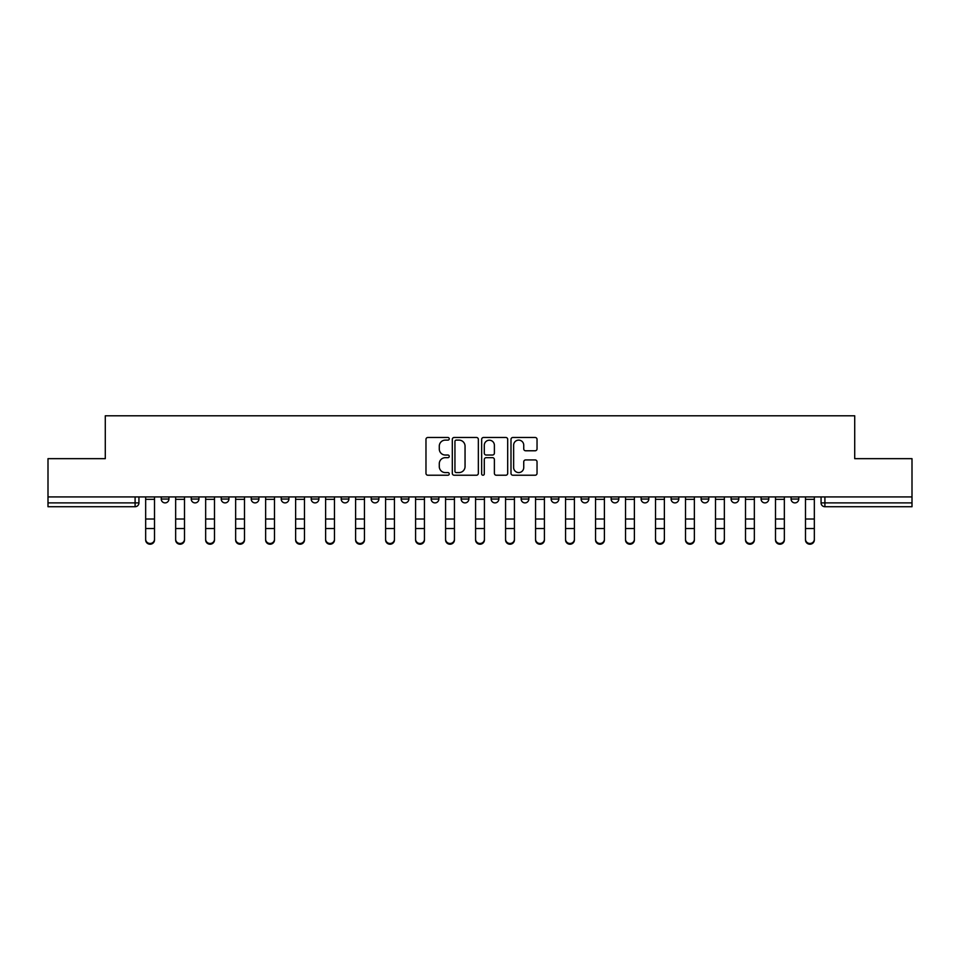 <?xml version="1.0" encoding="UTF-8"?>
<svg xmlns="http://www.w3.org/2000/svg" width="960" height="960" viewBox="0 0 960 960"><rect width="100%" height="100%" fill="white"/><g stroke="black" fill="none" stroke-linecap="round" stroke-linejoin="round"><path stroke-width="1.44" d="M449.244 438.804A1.32 1.32 0 0 0 447.924 437.484L427.872 437.484A1.884 1.884 0 0 0 425.976 439.368L425.976 473.34A1.884 1.884 0 0 0 427.872 475.224L447.924 475.224A1.32 1.32 0 0 0 449.244 473.904A1.32 1.32 0 0 0 447.924 472.584L445.32 472.584A6.036 6.036 0 0 1 439.284 466.548L439.284 463.716A6.036 6.036 0 0 1 445.32 457.668L447.924 457.668A1.32 1.32 0 0 0 449.244 456.348A1.32 1.32 0 0 0 447.924 455.028L445.32 455.028A6.036 6.036 0 0 1 439.284 448.992L439.284 446.16A6.036 6.036 0 0 1 445.32 440.124L447.924 440.124A1.32 1.32 0 0 0 449.244 438.804M761.076 499.032L761.076 496.92L761.076 499.032A3.84 3.84 0 0 0 764.928 502.884A3.84 3.84 0 0 1 761.076 499.032L768.768 499.032A3.84 3.84 0 0 1 764.928 502.884A3.84 3.84 0 0 0 768.768 499.032L768.768 496.92L768.768 499.032M491.148 496.92L491.148 499.032L498.84 499.032A3.84 3.84 0 0 1 495 502.884A3.84 3.84 0 0 1 491.148 499.032L491.148 496.92M401.172 496.92L401.172 499.032L408.864 499.032A3.84 3.84 0 0 1 405.024 502.884A3.84 3.84 0 0 1 401.172 499.032L401.172 496.92M341.196 496.92L341.196 499.032L348.876 499.032A3.84 3.84 0 0 1 345.036 502.884A3.84 3.84 0 0 1 341.196 499.032L341.196 496.92M311.196 496.92L311.196 499.032L318.888 499.032A3.84 3.84 0 0 1 315.048 502.884A3.84 3.84 0 0 1 311.196 499.032L311.196 496.92M251.22 496.92L251.22 499.032L258.9 499.032A3.84 3.84 0 0 1 255.06 502.884A3.84 3.84 0 0 1 251.22 499.032L251.22 496.92M535.152 450.78A1.884 1.884 0 0 0 537.036 448.896L537.036 439.368A1.884 1.884 0 0 0 535.152 437.484L512.88 437.484A1.884 1.884 0 0 0 510.996 439.368L510.996 473.34A1.884 1.884 0 0 0 512.88 475.224L535.152 475.224A1.884 1.884 0 0 0 537.036 473.34L537.036 461.82A1.884 1.884 0 0 0 535.152 459.936L525.624 459.936A1.884 1.884 0 0 0 523.74 461.82L523.74 467.532A5.052 5.052 0 0 1 518.688 472.584A5.052 5.052 0 0 1 513.636 467.532L513.636 445.176A5.052 5.052 0 0 1 518.688 440.124A5.052 5.052 0 0 1 523.74 445.176L523.74 448.896A1.884 1.884 0 0 0 525.624 450.78L535.152 450.78M48 496.92L48 458.664L105.288 458.664L105.288 415.788L854.712 415.788L854.712 458.664L912 458.664L912 496.92L48 496.92L48 502.884L138.936 502.884L138.936 496.92L138.936 502.884A3.84 3.84 0 0 1 135.096 506.724L48 506.724L48 502.884M478.344 439.368A1.884 1.884 0 0 0 476.46 437.484L454.188 437.484A1.884 1.884 0 0 0 452.304 439.368L452.304 473.34A1.884 1.884 0 0 0 454.188 475.224L476.46 475.224A1.884 1.884 0 0 0 478.344 473.34L478.344 439.368M483.54 437.484L505.812 437.484A1.884 1.884 0 0 1 507.696 439.368L507.696 473.34A1.884 1.884 0 0 1 505.812 475.224L496.272 475.224A1.884 1.884 0 0 1 494.388 473.34L494.388 459.564A1.884 1.884 0 0 0 492.504 457.668L486.18 457.668A1.884 1.884 0 0 0 484.296 459.564L484.296 473.904A1.32 1.32 0 0 1 482.976 475.224A1.32 1.32 0 0 1 481.656 473.904L481.656 439.368A1.884 1.884 0 0 1 483.54 437.484M821.064 496.92L821.064 502.884L912 502.884L912 506.724L824.904 506.724A3.84 3.84 0 0 1 821.064 502.884M912 496.92L912 502.884M791.076 496.92L791.076 499.032L798.756 499.032L798.756 496.92L798.756 499.032A3.84 3.84 0 0 1 794.916 502.884A3.84 3.84 0 0 1 791.076 499.032A3.84 3.84 0 0 0 794.916 502.884M731.088 496.92L731.088 499.032L738.78 499.032L738.78 496.92L738.78 499.032A3.84 3.84 0 0 1 734.928 502.884A3.84 3.84 0 0 1 731.088 499.032A3.84 3.84 0 0 0 734.928 502.884M708.78 499.032L708.78 496.92L708.78 499.032A3.84 3.84 0 0 1 704.94 502.884A3.84 3.84 0 0 1 701.1 499.032L708.78 499.032A3.84 3.84 0 0 1 704.94 502.884M701.1 496.92L701.1 499.032M678.792 496.92L678.792 499.032A3.84 3.84 0 0 1 674.952 502.884A3.84 3.84 0 0 1 671.1 499.032L678.792 499.032A3.84 3.84 0 0 1 674.952 502.884M671.1 496.92L671.1 499.032M648.804 496.92L648.804 499.032A3.84 3.84 0 0 1 644.952 502.884A3.84 3.84 0 0 1 641.112 499.032L648.804 499.032M641.112 496.92L641.112 499.032M618.804 496.92L618.804 499.032A3.84 3.84 0 0 1 614.964 502.884A3.84 3.84 0 0 1 611.124 499.032L618.804 499.032M611.124 496.92L611.124 499.032M588.816 496.92L588.816 499.032A3.84 3.84 0 0 1 584.976 502.884A3.84 3.84 0 0 1 581.124 499.032L588.816 499.032M581.124 496.92L581.124 499.032M558.828 496.92L558.828 499.032A3.84 3.84 0 0 1 554.976 502.884A3.84 3.84 0 0 1 551.136 499.032A3.84 3.84 0 0 0 554.976 502.884M551.136 496.92L551.136 499.032L558.828 499.032M528.828 496.92L528.828 499.032A3.84 3.84 0 0 1 524.988 502.884A3.84 3.84 0 0 1 521.148 499.032A3.84 3.84 0 0 0 524.988 502.884M521.148 496.92L521.148 499.032L528.828 499.032M498.84 496.92L498.84 499.032A3.84 3.84 0 0 1 495 502.884M468.852 496.92L468.852 499.032A3.84 3.84 0 0 1 465 502.884A3.84 3.84 0 0 1 461.16 499.032L468.852 499.032M461.16 496.92L461.16 499.032M438.852 496.92L438.852 499.032A3.84 3.84 0 0 1 435.012 502.884A3.84 3.84 0 0 1 431.172 499.032L438.852 499.032L438.852 496.92M431.172 496.92L431.172 499.032M408.864 496.92L408.864 499.032M378.876 496.92L378.876 499.032A3.84 3.84 0 0 1 375.024 502.884A3.84 3.84 0 0 1 371.184 499.032L378.876 499.032L378.876 496.92M371.184 496.92L371.184 499.032M348.876 496.92L348.876 499.032L348.876 496.92M318.888 499.032L318.888 496.92L318.888 499.032A3.84 3.84 0 0 1 315.048 502.884M288.9 496.92L288.9 499.032A3.84 3.84 0 0 1 285.048 502.884A3.84 3.84 0 0 1 281.208 499.032A3.84 3.84 0 0 0 285.048 502.884A3.84 3.84 0 0 0 288.9 499.032L288.9 496.92M281.208 496.92L281.208 499.032L288.9 499.032M258.9 496.92L258.9 499.032M228.912 496.92L228.912 499.032A3.84 3.84 0 0 1 225.072 502.884A3.84 3.84 0 0 1 221.22 499.032A3.84 3.84 0 0 0 225.072 502.884A3.84 3.84 0 0 0 228.912 499.032L221.22 499.032L221.22 496.92M191.232 496.92L191.232 499.032L198.924 499.032L198.924 496.92L198.924 499.032A3.84 3.84 0 0 1 195.072 502.884A3.84 3.84 0 0 1 191.232 499.032A3.84 3.84 0 0 0 195.072 502.884M161.244 496.92L161.244 499.032L168.924 499.032L168.924 496.92L168.924 499.032A3.84 3.84 0 0 1 165.084 502.884A3.84 3.84 0 0 1 161.244 499.032A3.84 3.84 0 0 0 165.084 502.884M135.096 496.92L135.096 506.724A3.84 3.84 0 0 0 138.936 502.884M456.264 440.124A1.32 1.32 0 0 0 454.944 441.444L454.944 471.264A1.32 1.32 0 0 0 456.264 472.584L459 472.584A6.036 6.036 0 0 0 465.048 466.548L465.048 446.16A6.036 6.036 0 0 0 459 440.124L456.264 440.124M494.388 445.26A5.052 5.052 0 0 0 489.336 440.22A5.052 5.052 0 0 0 484.296 445.26L484.296 453.144A1.884 1.884 0 0 0 486.18 455.028L492.504 455.028A1.884 1.884 0 0 0 494.388 453.144L494.388 445.26M145.668 539.988L145.668 539.244A4.416 4.224 0 0 0 150.084 543.468A4.416 4.224 0 0 0 154.512 539.244L154.512 539.988A4.416 4.224 180 0 1 150.084 544.212A4.416 4.224 180 0 1 145.668 539.988L145.668 529.272M145.668 496.92L145.668 539.244M154.512 496.92L154.512 539.244M175.656 539.988L175.656 539.244A4.416 4.224 0 0 0 180.084 543.468A4.416 4.224 0 0 0 184.5 539.244L184.5 539.988A4.416 4.224 180 0 1 180.084 544.212A4.416 4.224 180 0 1 175.656 539.988L175.656 529.272M205.656 539.988L205.656 539.244A4.416 4.224 0 0 0 210.072 543.468A4.416 4.224 0 0 0 214.488 539.244L214.488 539.988A4.416 4.224 180 0 1 210.072 544.212A4.416 4.224 180 0 1 205.656 539.988L205.656 529.272M175.656 496.92L175.656 539.244M184.5 496.92L184.5 539.244M205.656 496.92L205.656 539.244M214.488 496.92L214.488 539.244M235.644 539.988L235.644 539.244A4.416 4.224 0 0 0 240.06 543.468A4.416 4.224 0 0 0 244.488 539.244L244.488 539.988A4.416 4.224 180 0 1 240.06 544.212A4.416 4.224 180 0 1 235.644 539.988L235.644 529.272M265.632 539.988L265.632 539.244A4.416 4.224 0 0 0 270.06 543.468A4.416 4.224 0 0 0 274.476 539.244L274.476 539.988A4.416 4.224 180 0 1 270.06 544.212A4.416 4.224 180 0 1 265.632 539.988L265.632 529.272M295.632 539.988L295.632 539.244A4.416 4.224 0 0 0 300.048 543.468A4.416 4.224 0 0 0 304.464 539.244L304.464 539.988A4.416 4.224 180 0 1 300.048 544.212A4.416 4.224 180 0 1 295.632 539.988L295.632 529.272M235.644 496.92L235.644 539.244M244.488 496.92L244.488 539.244M265.632 496.92L265.632 539.244M274.476 496.92L274.476 539.244M295.632 496.92L295.632 539.244M304.464 496.92L304.464 539.244M325.62 539.988L325.62 539.244A4.416 4.224 0 0 0 330.036 543.468A4.416 4.224 0 0 0 334.464 539.244L334.464 539.988A4.416 4.224 180 0 1 330.036 544.212A4.416 4.224 180 0 1 325.62 539.988L325.62 529.272M325.62 496.92L325.62 539.244M334.464 496.92L334.464 539.244M355.608 539.988L355.608 539.244A4.416 4.224 0 0 0 360.036 543.468A4.416 4.224 0 0 0 364.452 539.244L364.452 539.988A4.416 4.224 180 0 1 360.036 544.212A4.416 4.224 180 0 1 355.608 539.988L355.608 529.272M355.608 496.92L355.608 539.244M364.452 496.92L364.452 539.244M385.608 539.988L385.608 539.244A4.416 4.224 0 0 0 390.024 543.468A4.416 4.224 0 0 0 394.44 539.244L394.44 539.988A4.416 4.224 180 0 1 390.024 544.212A4.416 4.224 180 0 1 385.608 539.988L385.608 529.272M385.608 496.92L385.608 539.244M394.44 496.92L394.44 539.244M415.596 539.988L415.596 539.244A4.416 4.224 0 0 0 420.012 543.468A4.416 4.224 0 0 0 424.44 539.244L424.44 539.988A4.416 4.224 180 0 1 420.012 544.212A4.416 4.224 180 0 1 415.596 539.988L415.596 529.272M415.596 496.92L415.596 539.244M424.44 496.92L424.44 539.244M445.584 539.988L445.584 539.244A4.416 4.224 0 0 0 450.012 543.468A4.416 4.224 0 0 0 454.428 539.244L454.428 539.988A4.416 4.224 180 0 1 450.012 544.212A4.416 4.224 180 0 1 445.584 539.988L445.584 529.272M475.584 539.988L475.584 539.244A4.416 4.224 0 0 0 480 543.468A4.416 4.224 0 0 0 484.416 539.244L484.416 539.988A4.416 4.224 180 0 1 480 544.212A4.416 4.224 180 0 1 475.584 539.988L475.584 529.272M505.572 539.988L505.572 539.244A4.416 4.224 0 0 0 509.988 543.468A4.416 4.224 0 0 0 514.416 539.244L514.416 539.988A4.416 4.224 180 0 1 509.988 544.212A4.416 4.224 180 0 1 505.572 539.988L505.572 529.272M535.56 539.988L535.56 539.244A4.416 4.224 0 0 0 539.988 543.468A4.416 4.224 0 0 0 544.404 539.244L544.404 539.988A4.416 4.224 180 0 1 539.988 544.212A4.416 4.224 180 0 1 535.56 539.988L535.56 529.272M565.56 539.988L565.56 539.244A4.416 4.224 0 0 0 569.976 543.468A4.416 4.224 0 0 0 574.392 539.244L574.392 539.988A4.416 4.224 180 0 1 569.976 544.212A4.416 4.224 180 0 1 565.56 539.988L565.56 529.272M595.548 539.988L595.548 539.244A4.416 4.224 0 0 0 599.964 543.468A4.416 4.224 0 0 0 604.392 539.244L604.392 539.988A4.416 4.224 180 0 1 599.964 544.212A4.416 4.224 180 0 1 595.548 539.988L595.548 529.272M445.584 496.92L445.584 539.244M454.428 496.92L454.428 539.244M475.584 496.92L475.584 539.244M484.416 496.92L484.416 539.244M505.572 496.92L505.572 539.244M514.416 496.92L514.416 539.244M535.56 496.92L535.56 539.244M544.404 496.92L544.404 539.244M565.56 496.92L565.56 539.244M574.392 496.92L574.392 539.244M595.548 496.92L595.548 539.244M604.392 496.92L604.392 539.244M625.536 539.988L625.536 539.244A4.416 4.224 0 0 0 629.964 543.468A4.416 4.224 0 0 0 634.38 539.244L634.38 539.988A4.416 4.224 180 0 1 629.964 544.212A4.416 4.224 180 0 1 625.536 539.988L625.536 529.272M625.536 496.92L625.536 539.244M634.38 496.92L634.38 539.244M655.536 539.988L655.536 539.244A4.416 4.224 0 0 0 659.952 543.468A4.416 4.224 0 0 0 664.368 539.244L664.368 539.988A4.416 4.224 180 0 1 659.952 544.212A4.416 4.224 180 0 1 655.536 539.988L655.536 529.272M655.536 496.92L655.536 539.244M664.368 496.92L664.368 539.244M685.524 539.988L685.524 539.244A4.416 4.224 0 0 0 689.94 543.468A4.416 4.224 0 0 0 694.368 539.244L694.368 539.988A4.416 4.224 180 0 1 689.94 544.212A4.416 4.224 180 0 1 685.524 539.988L685.524 529.272M685.524 496.92L685.524 539.244M694.368 496.92L694.368 539.244M715.512 539.988L715.512 539.244A4.416 4.224 0 0 0 719.94 543.468A4.416 4.224 0 0 0 724.356 539.244L724.356 539.988A4.416 4.224 180 0 1 719.94 544.212A4.416 4.224 180 0 1 715.512 539.988L715.512 529.272M715.512 496.92L715.512 539.244M724.356 496.92L724.356 539.244M745.512 539.988L745.512 539.244A4.416 4.224 0 0 0 749.928 543.468A4.416 4.224 0 0 0 754.344 539.244L754.344 539.988A4.416 4.224 180 0 1 749.928 544.212A4.416 4.224 180 0 1 745.512 539.988L745.512 529.272M745.512 496.92L745.512 539.244M754.344 496.92L754.344 539.244M775.5 539.988L775.5 539.244A4.416 4.224 0 0 0 779.916 543.468A4.416 4.224 0 0 0 784.344 539.244L784.344 539.988A4.416 4.224 180 0 1 779.916 544.212A4.416 4.224 180 0 1 775.5 539.988L775.5 529.272M775.5 496.92L775.5 539.244M784.344 496.92L784.344 539.244M805.488 539.988L805.488 539.244A4.416 4.224 0 0 0 809.916 543.468A4.416 4.224 0 0 0 814.332 539.244L814.332 539.988A4.416 4.224 180 0 1 809.916 544.212A4.416 4.224 180 0 1 805.488 539.988L805.488 529.272M805.488 496.92L805.488 539.244M814.332 496.92L814.332 539.244M824.904 496.92L824.904 506.724M154.512 499.332L145.668 499.332M154.512 519.012L145.668 519.012M154.512 528.528L145.668 528.528M184.5 499.332L175.656 499.332M184.5 519.012L175.656 519.012M184.5 528.528L175.656 528.528M214.488 499.332L205.656 499.332M214.488 519.012L205.656 519.012M214.488 528.528L205.656 528.528M244.488 499.332L235.644 499.332M244.488 519.012L235.644 519.012M244.488 528.528L235.644 528.528M274.476 499.332L265.632 499.332M274.476 519.012L265.632 519.012M274.476 528.528L265.632 528.528M304.464 499.332L295.632 499.332M304.464 519.012L295.632 519.012M304.464 528.528L295.632 528.528M334.464 499.332L325.62 499.332M334.464 519.012L325.62 519.012M334.464 528.528L325.62 528.528M364.452 499.332L355.608 499.332M364.452 519.012L355.608 519.012M364.452 528.528L355.608 528.528M394.44 499.332L385.608 499.332M394.44 519.012L385.608 519.012M394.44 528.528L385.608 528.528M424.44 499.332L415.596 499.332M424.44 519.012L415.596 519.012M424.44 528.528L415.596 528.528M454.428 499.332L445.584 499.332M454.428 519.012L445.584 519.012M454.428 528.528L445.584 528.528M484.416 499.332L475.584 499.332M484.416 519.012L475.584 519.012M484.416 528.528L475.584 528.528M514.416 499.332L505.572 499.332M514.416 519.012L505.572 519.012M514.416 528.528L505.572 528.528M544.404 499.332L535.56 499.332M544.404 519.012L535.56 519.012M544.404 528.528L535.56 528.528M574.392 499.332L565.56 499.332M574.392 519.012L565.56 519.012M574.392 528.528L565.56 528.528M604.392 499.332L595.548 499.332M604.392 519.012L595.548 519.012M604.392 528.528L595.548 528.528M634.38 499.332L625.536 499.332M634.38 519.012L625.536 519.012M634.38 528.528L625.536 528.528M664.368 499.332L655.536 499.332M664.368 519.012L655.536 519.012M664.368 528.528L655.536 528.528M694.368 499.332L685.524 499.332M694.368 519.012L685.524 519.012M694.368 528.528L685.524 528.528M724.356 499.332L715.512 499.332M724.356 519.012L715.512 519.012M724.356 528.528L715.512 528.528M754.344 499.332L745.512 499.332M754.344 519.012L745.512 519.012M754.344 528.528L745.512 528.528M784.344 499.332L775.5 499.332M784.344 519.012L775.5 519.012M784.344 528.528L775.5 528.528M814.332 499.332L805.488 499.332M814.332 519.012L805.488 519.012M814.332 528.528L805.488 528.528"/></g></svg>
